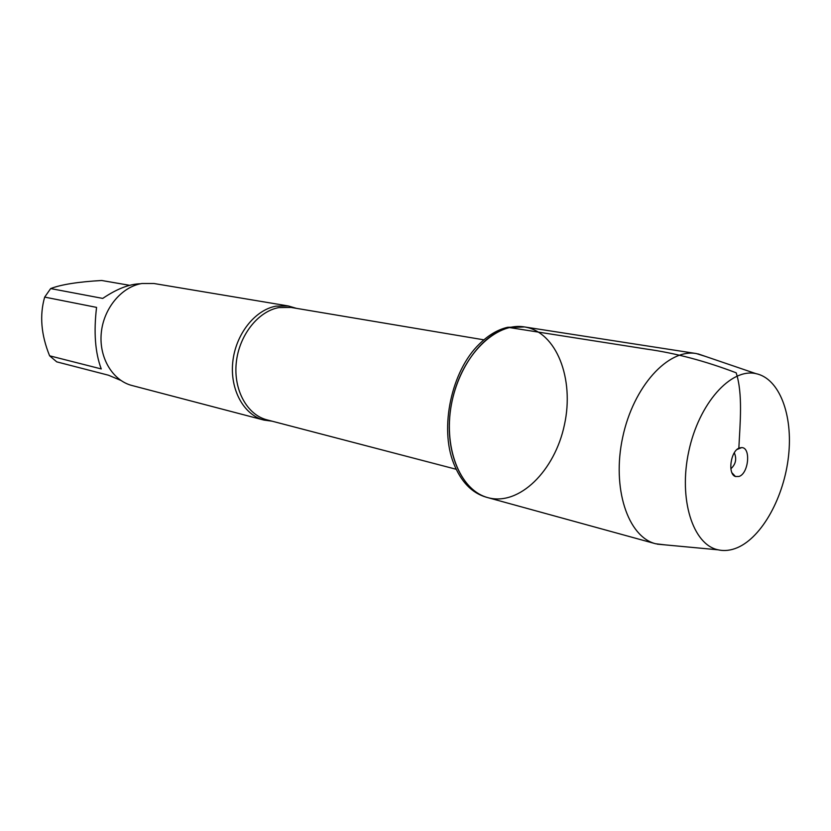 <?xml version="1.0" encoding="UTF-8"?>
<svg xmlns="http://www.w3.org/2000/svg" width="831" height="831" viewBox="0 0 831 831"><rect width="100%" height="100%" fill="white"/><g stroke="black" fill="none" stroke-linecap="round" stroke-linejoin="round"><path stroke-width="1.25" d="M507.627 327.289C497.717 329.595 488.285 335.194 479.331 344.055C451.503 370.74 439.277 427.809 453.736 463.542C461.018 481.783 471.852 493.001 486.239 497.198L487.911 497.655C462.233 490.944 445.011 453.83 450.215 412.259C455.201 370.688 481.751 333.543 509.33 327.549L524.465 326.936C556.552 331.849 574.553 378.936 564.446 424.766C554.89 470.72 519.188 506.308 487.911 497.655C459.616 490.456 442.269 446.05 452.157 400.719C461.693 355.325 495.712 321.919 524.465 326.936L507.627 327.289M272.132 421.192L263.946 420.081C243.857 415.001 229.834 389.739 232.763 362.108C235.537 334.478 254.805 309.953 276.006 306.151L288.378 305.985L296.303 308.322M288.378 305.985L153.891 283.496L141.976 283.496C121.638 286.674 103.532 308.363 101.268 333.044C98.858 357.725 112.632 380.598 132.046 385.522L263.946 420.081M120.786 380.38L108.508 375.228L56.737 361.859L49.611 355.803L101.257 368.933C95.17 352.739 93.602 332.223 96.562 307.387L44.677 297.103L50.66 288.575C61.058 284.555 78.041 281.854 101.621 280.483L129.615 285.313M49.611 355.803C41.093 334.841 39.452 315.281 44.677 297.103M50.66 288.575L102.732 298.412C116.891 288.835 129.511 283.953 140.605 283.755M705.654 356.478L696.305 353.549C668.114 348.521 633.409 386.415 622.699 437.241C611.647 488.005 627.8 536.784 655.576 543.744L665.299 544.897M737.492 547.629C762.287 536.909 784.142 496.803 788.546 455.918C793.117 415.043 779.447 378.406 755.878 373.618C730.771 367.904 698.85 403.492 688.764 451.389C678.345 499.223 692.898 544.752 718.14 549.831C724.403 551.213 730.854 550.475 737.492 547.629M734.303 452.781C736.91 458.92 735.778 464.249 730.875 468.767M739.019 476.464C748.689 473.525 751.12 447.39 741.668 447.597L739.621 447.909C730.719 450.36 727.281 474.2 735.477 476.527L739.019 476.464M738.842 448.252C740.068 423.124 742.966 393.863 736.173 372.807C705.114 360.976 675.26 353.071 646.601 349.093L509.33 327.549M483.881 339.837L291.016 307.439L278.8 307.595C257.942 311.365 238.985 335.547 236.264 362.763C233.386 389.988 247.181 414.856 266.948 419.842L456.167 469.266M696.305 353.549L524.465 326.936M655.576 543.744L487.911 497.655M755.878 373.618L697.947 353.85M718.14 549.831L657.196 544.139M732.028 472.891L735.477 476.527M737.035 449.488L741.668 447.597"/></g></svg>
